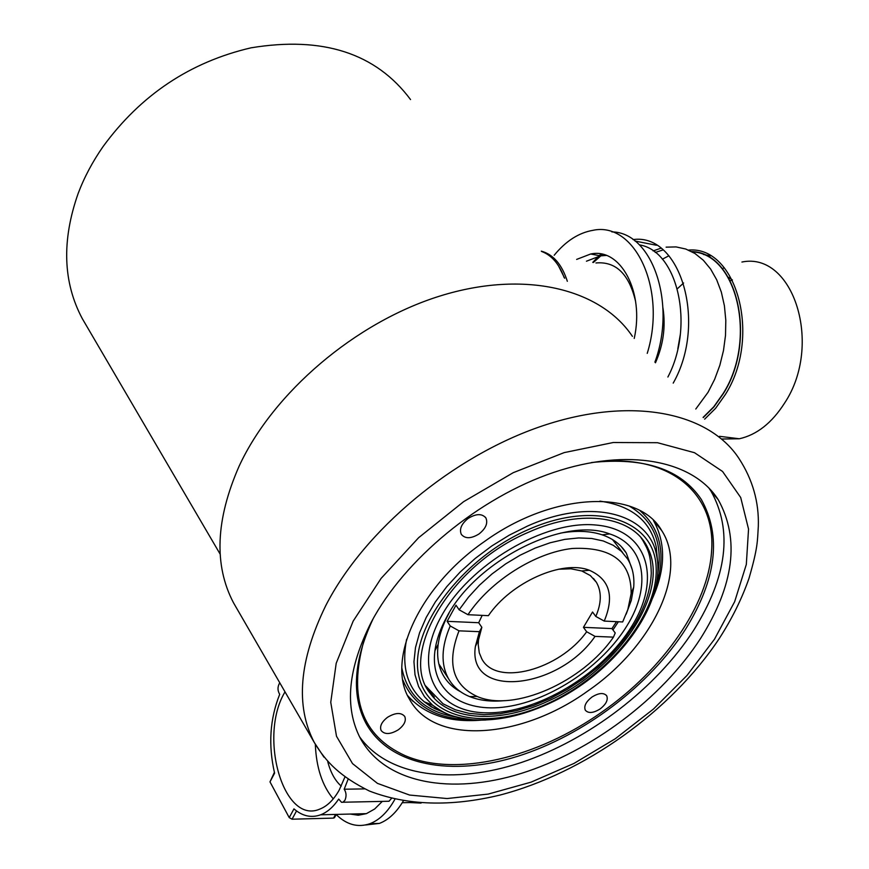 <?xml version="1.0" encoding="UTF-8"?>
<svg xmlns="http://www.w3.org/2000/svg" width="869" height="869" viewBox="0 0 869 869"><rect width="100%" height="100%" fill="white"/><g stroke="black" fill="none" stroke-linecap="round" stroke-linejoin="round"><path stroke-width="1.3" d="M591.441 462.547C644.418 456.953 681.046 469.26 701.316 499.458C721.618 535.836 716.534 578.819 686.054 628.417C650.001 685.391 583.74 735.489 517.75 756.28C451.923 776.875 389.594 765.937 366.012 723.366C351.185 695.341 353.553 660.483 373.116 618.782M86.161 325.234L82.349 318.727C62.97 282.403 61.569 240.659 78.145 193.483C84.228 177.363 92.516 161.764 102.998 146.676C140.724 94.993 190.072 62.036 251.043 47.817C322.833 35.987 375.995 53.237 410.537 99.566M714.666 494.657L715.882 496.916M446.47 617.533C475.462 560.82 564.22 515.969 609.723 533.946C645.7 545.526 651.544 586.51 626.994 625.734C602.673 665.676 551.772 700.023 507.105 706.671C462.427 713.536 429.688 690.464 434.945 650.664C436.379 640.062 440.225 629.015 446.47 617.533M560.396 533.131C576.332 530.329 590.236 530.894 602.119 534.815C612.949 538.519 621.009 544.602 626.299 553.053L632.208 569.521M618.38 621.748L612.96 629.927M460.613 691.767C453.042 687.824 447.242 682.339 443.223 675.311C438.324 666.599 436.651 656.258 438.172 644.287C439.54 634.316 443.147 623.942 449.012 613.166M398.393 729.732C404.281 725.148 406.399 720.738 404.758 716.49C401.185 712.276 395.438 712.547 387.52 717.305C381.643 721.9 379.514 726.31 381.143 730.536C384.739 734.761 390.485 734.501 398.393 729.732M600.121 708.941C606.106 704.259 608.3 699.882 606.714 695.819C603.705 692.419 598.774 692.843 591.908 697.079C585.923 701.772 583.718 706.139 585.304 710.179C588.324 713.59 593.266 713.177 600.121 708.941M479.004 533.968C485.782 528.558 488.085 523.236 485.912 517.989C482.067 513.416 476.158 513.546 468.217 518.38C461.45 523.811 459.147 529.123 461.298 534.337C465.165 538.932 471.074 538.813 479.004 533.968M484.315 541.637C553.129 491.669 638.335 488.899 661.678 530.535C689.084 572.215 651.631 647.329 587.737 691.051C521.519 738.987 434.152 745.841 409.364 699.024C385.869 660.853 418.521 587.096 484.315 541.637M615.708 460.874C678.961 461.026 715.393 499.729 711.624 550.609C708.604 604.943 663.232 669.347 602.141 711.874C537.118 758.007 455.628 777.657 404.813 755.498C361.852 735.804 348.197 697.655 363.829 641.029M558.495 569.238L570.966 568.793L581.774 570.966L590.344 575.56L596.395 582.295C601.761 591.68 601.565 603.053 595.797 616.425L604.227 621.085L622.671 621.954L627.831 609.571L631.144 593.625L633.718 587.053L631.285 600.403L626.136 614.231M616.523 621.661L611.961 628.591L615.219 632.958L613.46 637.14L595.048 636.39L586.662 631.752L583.436 627.342L592.539 612.026L595.797 616.425M504.693 700.631C491.398 701.924 479.731 700.588 469.673 696.601C460.233 692.756 453.162 686.771 448.48 678.635C440.702 664.394 441.278 646.84 450.229 625.962L447.122 621.335L455.986 605.182L459.136 609.81L468.413 597.253L479.449 585.206L491.963 573.996L505.66 563.905L520.162 555.193L535.108 548.1L550.11 542.777L564.785 539.367L578.765 537.933L591.691 538.476L603.292 540.974L613.275 545.319L621.444 551.391L627.635 559.006C632.513 567.012 634.533 576.353 633.718 587.053M613.46 637.14C582.654 682.013 513.829 712.537 477.146 696.471C452.543 685.044 446.503 663.166 459.017 630.84L450.229 625.962M595.048 636.39C558.539 689.704 467.066 699.599 475.397 646.395L479.406 631.676L459.017 630.84M586.662 631.752C559.571 669.847 496.166 687.01 481.784 658.832L479.275 652.782L478.211 644.461L478.493 639.942L481.839 627.309L479.406 631.676M459.136 609.81L467.967 614.709C490.214 581.035 535.141 552.554 572.323 548.469C611.809 546.612 631.415 561.667 631.144 593.625M467.967 614.709L488.4 615.665C511.059 582.284 562.428 559.473 589.388 570.27C609.647 579.265 614.589 596.199 604.227 621.085M482.176 615.371L478.7 622.725L481.839 627.309M447.122 621.335L478.7 622.725M583.436 627.342L611.961 628.591M721.943 439.019L739.334 438.769C756.823 434.848 771.9 422.953 784.588 403.086C823.323 344.928 793.364 251.358 741.92 262.036M677.82 348.806L680.275 334.706M732.328 279.916L728.331 277.254M683.61 283.001L677.385 288.725M732.382 280.024L730.242 280.687M704.64 419.173L715.611 408.3L725.224 394.711C761.852 337.769 737.086 245.558 688.509 250.087M703.238 417.576L713.927 406.92L723.301 393.646C757.735 339.898 737.14 252.347 691.626 251.565M703.097 417.413L713.786 406.768L723.171 393.494C757.279 340.224 737.27 253.4 692.224 251.891M695.787 409.027L708.05 392.288L714.622 379.384L719.825 365.338L723.486 350.544L725.506 335.401L725.811 320.335L724.409 305.779L721.346 292.136L716.697 279.785L710.625 269.053L703.303 260.222L694.95 253.498L685.793 249.034L676.093 246.915L666.11 247.154M564.177 277.635C559.104 263.872 551.576 255.149 541.583 251.456M564.687 278.243L558.409 265.675M567.327 281.295C561.961 264.502 553.292 254.443 541.311 251.141M635.619 301.532C629.113 274.05 615.882 261.2 595.938 262.97M655.454 362.786C663.329 344.96 665.817 326.657 662.949 307.898M667.881 377.027C694.842 325.886 677.853 250.837 639.378 244.873M602.543 254.335L593.386 262.492M673.203 383.131C707.399 323.116 680.612 232.729 633.045 239.594M601.033 254.03L599.252 255.627M598.643 256.203L592.756 262.384M660.885 248.208L653.119 250.924M663.025 249.924L655.237 252.466M668.934 255.768L662.341 259.19M724.246 267.695L722.335 268.738M606.28 255.443L600.468 255.855L586.445 261.211M634.229 338.443C644.657 292.038 620.596 247.393 590.648 254.009L576.647 259.407M336.216 814.59C346.677 824.779 357.919 827.82 369.944 823.693C379.09 820.195 387.085 812.634 393.907 801.012L394.895 799.23M365.404 824.996L379.373 823.421C388.508 819.945 396.492 812.439 403.325 800.914M647.242 353.368C667.077 289.507 634.946 220.965 592.81 230.35C578.667 232.805 565.795 241.104 554.194 255.247M654.9 362.145C676.766 303.064 652.108 232.164 611.885 231.904M391.484 798.415L389.019 801.251L387.433 801.283M279.742 682.752C277.461 686.695 277.439 690.54 279.688 694.32C269.857 718.989 268.163 745.265 274.593 773.16L269.987 781.872L289.225 817.61L293.961 808.876C302.39 816.165 311.287 818.142 320.639 814.807C327.309 812.233 333.327 806.986 338.693 799.078L341.56 802.315L342.94 802.228L344.917 800.316C346.622 796.265 346.383 792.561 344.178 789.226L348.034 779.406M341.245 786.119C335.108 780.699 330.611 772.563 327.754 761.689M333.262 798.883C322.258 785.717 316.283 767.555 315.328 744.407M344.852 777.168L339.171 790.16C333.653 799.904 327.189 806.226 319.781 809.104C283.848 824.974 258.582 738.009 284.282 693.114L284.978 691.8M382.295 801.392L374.691 808.985L366.403 813.645L358.278 815.231L350.185 814.057M364.632 788.889L344.178 789.226M421.074 803.086L409.82 802.565M334.674 817.349L333.522 818.098L292.038 819.206L289.225 817.61M269.987 781.872L274.398 772.378M548.263 701.055C500.663 723.442 450.566 721.628 430.655 693.907C397.73 655.856 449.686 565.122 528.808 532.132C582.795 507.789 634.283 516.523 648.122 548.687C670.357 593.19 617.044 670.759 548.263 701.055M708.702 487.781L710.994 491.126C732.882 530.427 727.168 576.723 693.842 629.992C656.28 688.346 589.171 739.628 521.454 762.461C453.879 785.022 388.443 777.092 359.527 736.76M371.335 622.052C404.574 559.245 479.253 497.481 553.759 472.388C628.352 447.22 693.19 460.461 718.229 499.686C739.997 538.91 734.099 585.195 700.523 638.53C661.515 698.763 591.094 751.479 521.172 773.443C451.424 795.168 385.391 783.762 360.483 738.585C344.178 707.485 347.796 668.641 371.335 622.052M237.107 609.028L233.479 602.749C213.763 565.111 215.653 519.575 239.138 466.121C273.094 392.723 355.291 322.388 439.91 296.047C524.626 269.596 600.501 288.671 632.415 336.357M434.348 697.079L427.896 689.704M631.948 625.962C602.706 674.051 537.335 713.406 487.074 712.808C436.477 712.928 412.036 669.749 440.779 617.272C468.739 564.741 544.439 519.912 595.852 525.017C647.698 529.34 661.852 577.972 631.948 625.962M641.018 537.737L642.745 540.29C647.655 549.295 650.751 553.542 651.283 573.182C650.533 590.399 644.711 607.865 633.827 625.582L623.725 640.095L611.743 653.999L598.122 667.034L583.175 678.939L567.196 689.454L550.544 698.372L533.544 705.498L516.555 710.657L499.914 713.753L483.968 714.666L469.01 713.351L455.28 709.756L443.005 703.771L425.256 685.522M333.522 818.098L335.575 814.427M296.535 810.94L292.038 819.206M528.504 529.503C596.025 499.523 655.009 520.325 656.16 567.718C658.3 614.752 608.517 675.724 548.513 703.217C488.628 731.285 427.363 720.618 418.619 675.028C408.843 629.938 460.874 558.821 528.504 529.503M485.728 720.032C463.774 720.879 446.09 715.947 432.686 705.248L424.539 696.764L418.597 686.564L415.024 674.844L413.959 661.787L415.469 647.677L419.564 632.784L426.223 617.424L435.326 601.956L446.699 586.738L460.092 572.106L475.234 558.419L491.745 546.004L509.267 535.163L527.364 526.136C591.126 497.274 649.632 513.275 656.671 555.682C658.984 567.327 658.094 579.96 654.009 593.57M599.936 501.12C631.687 505.725 650.457 520.976 656.236 546.883L657.54 561.591M445.884 713.221L434.25 708.409L424.268 701.794C407.203 687.379 401.326 666.534 406.627 639.258M456.182 717.044C425.614 711.993 407.507 695.721 401.88 668.228M640.029 510.711C661.179 529.406 666.306 555.302 655.422 588.389M412.862 701.185L407.648 695.667M470.911 719.684C436.303 719.108 413.611 705.878 402.836 679.992M629.113 505.975C653.499 520.292 663.058 542.81 657.768 573.54M714.481 639.226L686.988 675.474L653.455 709.061L615.285 738.748L573.964 763.438L531.046 782.165L488.172 794.092L447.079 798.546L409.56 795.048L377.439 783.371L352.521 763.601L336.499 736.249L330.752 702.304L336.205 663.264L353.162 621.139L381.111 578.385L418.673 537.661L463.666 501.641L513.242 472.682L564.177 452.608L613.242 442.517L657.485 442.701L694.505 452.706L722.573 471.476L740.703 497.524L748.546 529.112L746.319 564.437L734.653 601.706L714.481 639.226M323.931 757.127L314.23 742.387C295.264 705.889 299.088 660.321 325.723 605.682C364.1 530.546 452.966 456.029 542.137 425.995C631.426 395.84 708.854 412.145 739.095 458.68C752.673 479.623 759.082 502.163 758.322 526.288C757.355 541.485 757.996 547.264 748.98 578.406C741.898 598.676 732.046 618.652 719.402 638.324C671.009 711.385 584.261 773.128 499.99 795.059C450.826 806.943 407.3 805.596 369.39 791.029C340.04 776.375 326.092 762.167 314.23 742.387L233.479 602.749M220.183 554.194L82.349 318.727M602.119 534.815L609.723 533.946M626.299 553.053L621.161 546.46M438.172 644.287L434.945 650.664M606.312 695.254L606.714 695.819M485.271 517.098L485.912 517.989M661.678 530.535L653.923 520.9M596.395 582.295L593.484 578.439M587.455 570.455L586.684 569.423M448.48 678.635L438.845 663.949M477.146 696.471L469.673 696.601M478.493 639.942L475.397 646.395M622.649 552.597L612.547 539.606M581.774 570.966L589.388 570.27M739.334 438.769L719.586 436.325M548.763 254.248L546.688 253.867M656.497 245.264L635.011 241.05M710.386 255.844L703.466 254.487M590.648 254.009L600.468 255.855M369.944 823.693L379.373 823.421M389.019 801.251L342.94 802.228M320.639 814.807L366.403 813.645M402.238 802.728L414.296 802.467M334.435 817.772L336.314 814.416M445.895 713.384L431.089 706.747L424.268 701.794L432.686 705.248C443.701 712.667 449.099 716.903 473.301 719.814C496.862 721.216 521.921 715.882 548.48 703.814C613.753 674.398 667.077 605.335 656.671 555.682L656.236 546.883L657.605 561.798M652.456 598.383C665.643 568.934 665.958 542.94 653.423 520.412M648.122 548.687L647.546 547.513M481.111 720.14C449.143 722.747 424.648 714.579 407.626 695.602M718.229 499.686L710.994 491.126"/></g></svg>
